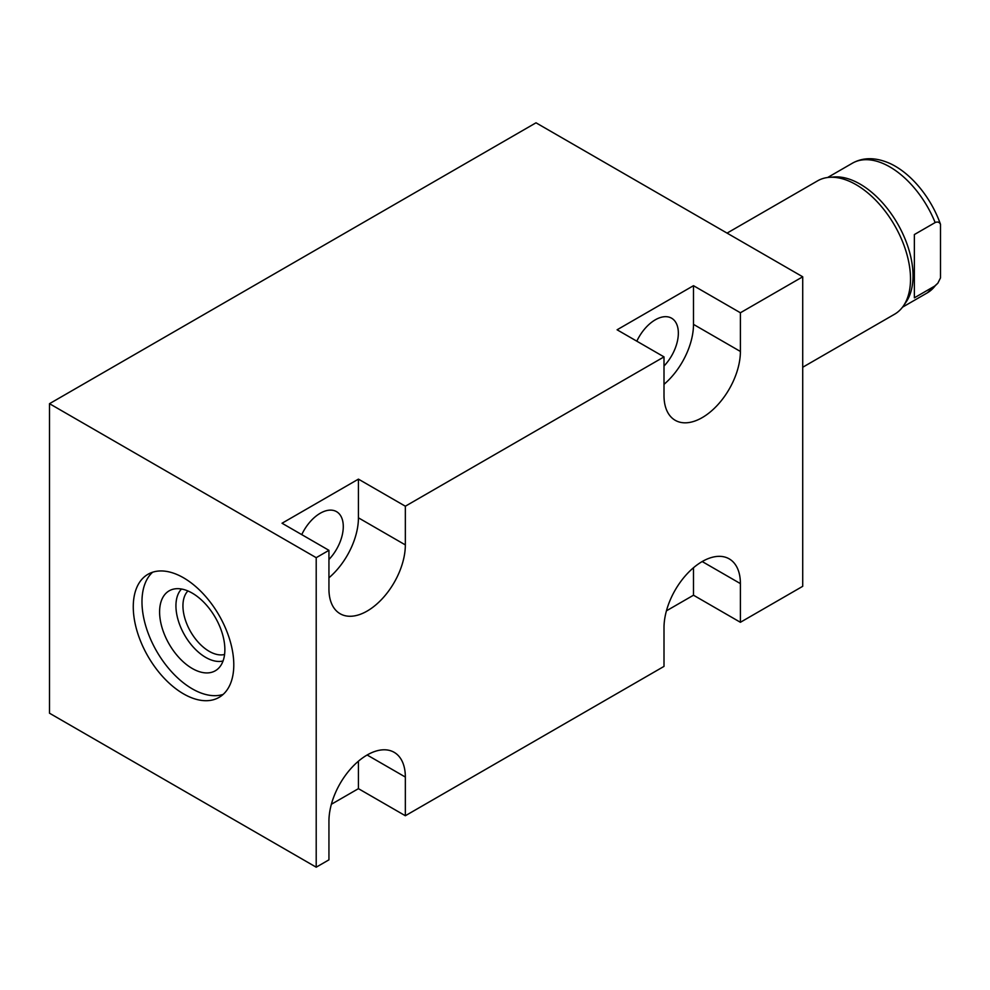 <?xml version="1.0" encoding="UTF-8"?>
<svg xmlns="http://www.w3.org/2000/svg" width="990" height="990" viewBox="0 0 990 990"><rect width="100%" height="100%" fill="white"/><g stroke="black" fill="none" stroke-linecap="round" stroke-linejoin="round"><path stroke-width="1.49" d="M316.206 867.191L328.94 859.84L328.94 821.155A54.017 31.185 120 0 1 352.527 766.792A54.017 31.185 120 0 1 394.144 752.313A54.017 31.185 120 0 1 405.343 777.051L405.343 815.735L664.005 666.394L664.005 627.71A54.017 31.185 120 0 1 687.58 573.346A54.017 31.185 120 0 1 729.209 558.867A54.017 31.185 120 0 1 740.396 583.605L740.396 622.289L802.717 586.315L802.717 276.792L536.011 122.809L49.5 403.685L49.5 713.208L316.206 867.191L316.206 557.679L49.5 403.685M316.206 557.679L328.94 550.329L282.039 523.24L358.43 479.135L405.343 506.212L405.343 544.908L358.43 517.82L358.43 479.135M802.717 276.792L740.396 312.766L693.495 285.689L617.092 329.794L664.005 356.883L405.343 506.212M328.94 577.789A54.017 31.185 120 0 0 358.43 517.82M301.752 534.625A32.596 18.822 -60 0 1 336.526 511.644A32.596 18.822 -60 0 1 343.282 526.569A32.596 18.822 -60 0 1 328.94 559.499M328.94 550.329L328.94 589.013A54.017 31.185 120 0 0 340.127 613.738A54.017 31.185 120 0 0 381.756 599.272A54.017 31.185 120 0 0 405.343 544.908M664.005 356.883L664.005 395.567A54.017 31.185 120 0 0 675.192 420.292A54.017 31.185 120 0 0 716.822 405.826A54.017 31.185 120 0 0 740.396 351.462L693.495 324.374L693.495 285.689M740.396 312.766L740.396 351.462M664.005 384.343A54.017 31.185 120 0 0 693.495 324.374M636.817 341.179A32.596 18.822 -60 0 1 671.591 318.198A32.596 18.822 -60 0 1 678.348 333.123A32.596 18.822 -60 0 1 664.005 366.04M133.266 606.808A71.082 41.035 60 0 1 147.993 574.274A71.082 41.035 60 0 1 202.764 593.319A71.082 41.035 60 0 1 233.788 664.847A71.082 41.035 60 0 1 219.062 697.381A71.082 41.035 60 0 1 164.291 678.348A71.082 41.035 60 0 1 133.266 606.808M405.343 815.735L358.43 788.659L331.365 804.276M740.396 622.289L693.495 595.213L666.431 610.83M358.43 788.659L358.43 761.186M693.495 595.213L693.495 567.74M223.146 694.411A71.082 41.035 60 0 1 170.193 670.218A71.082 41.035 60 0 1 141.978 601.784A71.082 41.035 60 0 1 152.608 572.22M159.6 611.956A46.159 26.643 -120 0 0 182.061 660.726A46.159 26.643 -120 0 0 218.518 668.312A46.159 26.643 -120 0 0 224.866 649.638A46.159 26.643 -120 0 0 206.96 605.67A46.159 26.643 -120 0 0 172.891 589.285A46.159 26.643 -120 0 0 159.6 611.956M181.517 589.013A42.1 24.305 60 0 0 175.935 605.831A42.1 24.305 -120 0 0 192.11 645.752A42.1 24.305 -120 0 0 223.059 660.974M224.582 654.477A37.15 21.446 -120 0 1 197.245 641.099A37.15 21.446 -120 0 1 182.94 605.831A37.15 21.446 60 0 1 187.914 590.956M727.068 233.108L817.567 180.861A76.997 44.451 60 0 1 829.15 177.346A76.997 44.451 60 0 1 910.515 278.982A76.997 44.451 60 0 1 903.4 305.947A76.997 44.451 60 0 1 894.564 314.226L802.717 367.253M903.4 305.947L906.11 302.012A74.869 43.226 -120 0 0 913.028 275.789A74.869 43.226 60 0 0 833.914 176.975L829.15 177.346M940.5 224.322L940.5 277.881L937.852 283.19L935.142 285.825L914.364 297.829L914.364 234.556L935.142 222.564C937.58 221.5 939.362 222.082 940.5 224.322A71.973 41.555 -120 0 0 890.084 163.523C875.878 157.224 863.317 157.113 852.402 163.202A74.869 43.226 60 0 1 935.142 222.564M914.364 234.556L914.364 297.829M405.343 777.051L367.142 754.999M740.396 583.605L702.207 561.553M937.852 283.19L927.271 292.879A74.869 43.226 -120 0 0 935.142 285.825M852.402 163.202L827.628 177.507M927.271 292.879L902.496 307.185"/></g></svg>
